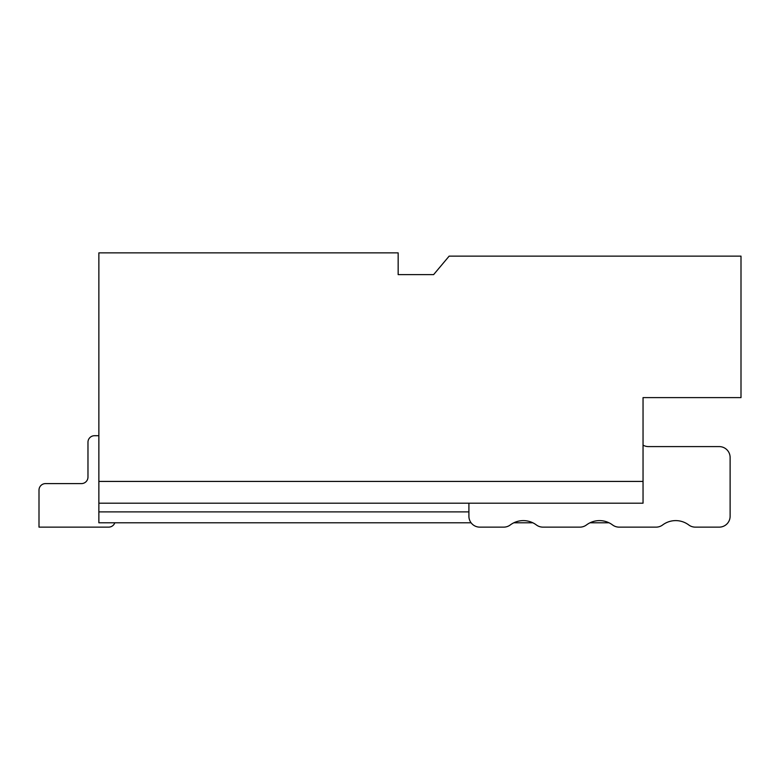 <?xml version="1.0" encoding="UTF-8"?>
<svg xmlns="http://www.w3.org/2000/svg" width="780" height="780" viewBox="0 0 780 780"><rect width="100%" height="100%" fill="white"/><g stroke="black" fill="none" stroke-linecap="round" stroke-linejoin="round"><path stroke-width="1.17" d="M87.974 442.24L87.974 477.067A6.532 6.532 0 0 1 81.442 483.6A6.532 6.532 0 0 0 87.974 477.067L87.974 442.24L87.974 477.067A6.532 6.532 0 0 1 81.442 483.6A6.532 6.532 0 0 0 87.974 477.067L87.974 442.24L87.974 477.067A6.532 6.532 0 0 1 81.442 483.6A6.532 6.532 0 0 0 87.974 477.067L87.974 442.24L87.974 477.067A6.532 6.532 0 0 1 81.442 483.6A6.532 6.532 0 0 0 87.974 477.067L87.974 442.24L87.974 477.067A6.532 6.532 0 0 1 81.442 483.6A6.532 6.532 0 0 0 87.974 477.067L87.974 442.24L87.974 477.067A6.532 6.532 0 0 1 81.442 483.6A6.532 6.532 0 0 0 87.974 477.067L87.974 442.24L87.974 477.067A6.532 6.532 0 0 1 81.442 483.6A6.532 6.532 0 0 0 87.974 477.067L87.974 442.24L87.974 477.067A6.532 6.532 0 0 1 81.442 483.6A6.532 6.532 0 0 0 87.974 477.067L87.974 442.24L87.974 477.067A6.532 6.532 0 0 1 81.442 483.6A6.532 6.532 0 0 0 87.974 477.067L87.974 442.24L87.974 477.067A6.532 6.532 0 0 1 81.442 483.6A6.532 6.532 0 0 0 87.974 477.067L87.974 442.24L87.974 477.067A6.532 6.532 0 0 1 81.442 483.6A6.532 6.532 0 0 0 87.974 477.067L87.974 442.24L87.974 477.067A6.532 6.532 0 0 1 81.442 483.6A6.532 6.532 0 0 0 87.974 477.067L87.974 442.24L87.974 477.067A6.532 6.532 0 0 1 81.442 483.6A6.532 6.532 0 0 0 87.974 477.067L87.974 442.24L87.974 477.067A6.532 6.532 0 0 1 81.442 483.6A6.532 6.532 0 0 0 87.974 477.067L87.974 442.24L87.974 477.067A6.532 6.532 0 0 1 81.442 483.6A6.532 6.532 0 0 0 87.974 477.067L87.974 442.24L87.974 477.067A6.532 6.532 0 0 1 81.442 483.6A6.532 6.532 0 0 0 87.974 477.067L87.974 442.24L87.974 477.067A6.532 6.532 0 0 1 81.442 483.6A6.532 6.532 0 0 0 87.974 477.067L87.974 442.24L87.974 477.067A6.532 6.532 0 0 1 81.442 483.6A6.532 6.532 0 0 0 87.974 477.067L87.974 442.24L87.974 477.067A6.532 6.532 0 0 1 81.442 483.6A6.532 6.532 0 0 0 87.974 477.067L87.974 442.24L87.974 477.067A6.532 6.532 0 0 1 81.442 483.6A6.532 6.532 0 0 0 87.974 477.067L87.974 442.24L87.974 477.067A6.532 6.532 0 0 1 81.442 483.6A6.532 6.532 0 0 0 87.974 477.067L87.974 442.24L87.974 477.067A6.532 6.532 0 0 1 81.442 483.6A6.532 6.532 0 0 0 87.974 477.067L87.974 442.24L87.974 477.067A6.532 6.532 0 0 1 81.442 483.6A6.532 6.532 0 0 0 87.974 477.067L87.974 442.24L87.974 477.067A6.532 6.532 0 0 1 81.442 483.6A6.532 6.532 0 0 0 87.974 477.067L87.974 442.24L87.974 477.067A6.532 6.532 0 0 1 81.442 483.6A6.532 6.532 0 0 0 87.974 477.067L87.974 442.24L87.974 477.067A6.532 6.532 0 0 1 81.442 483.6A6.532 6.532 0 0 0 87.974 477.067L87.974 442.24L87.974 477.067A6.532 6.532 0 0 1 81.442 483.6A6.532 6.532 0 0 0 87.974 477.067L87.974 442.24L87.974 477.067A6.532 6.532 0 0 1 81.442 483.6A6.532 6.532 0 0 0 87.974 477.067L87.974 442.24L87.974 477.067A6.532 6.532 0 0 1 81.442 483.6A6.532 6.532 0 0 0 87.974 477.067L87.974 442.24L87.974 477.067A6.532 6.532 0 0 1 81.442 483.6A6.532 6.532 0 0 0 87.974 477.067L87.974 442.24L87.974 477.067A6.532 6.532 0 0 1 81.442 483.6A6.532 6.532 0 0 0 87.974 477.067L87.974 442.24L87.974 477.067A6.532 6.532 0 0 1 81.442 483.6A6.532 6.532 0 0 0 87.974 477.067L87.974 442.24L87.974 477.067A6.532 6.532 0 0 1 81.442 483.6A6.532 6.532 0 0 0 87.974 477.067L87.974 442.24L87.974 477.067A6.532 6.532 0 0 1 81.442 483.6A6.532 6.532 0 0 0 87.974 477.067L87.974 442.24L87.974 477.067A6.532 6.532 0 0 1 81.442 483.6A6.532 6.532 0 0 0 87.974 477.067L87.974 442.24L87.974 477.067A6.532 6.532 0 0 1 81.442 483.6A6.532 6.532 0 0 0 87.974 477.067L87.974 442.24L87.974 477.067A6.532 6.532 0 0 1 81.442 483.6A6.532 6.532 0 0 0 87.974 477.067L87.974 442.24L87.974 477.067A6.532 6.532 0 0 1 81.442 483.6A6.532 6.532 0 0 0 87.974 477.067L87.974 442.24L87.974 477.067A6.532 6.532 0 0 1 81.442 483.6A6.532 6.532 0 0 0 87.974 477.067L87.974 442.24L87.974 477.067A6.532 6.532 0 0 1 81.442 483.6A6.532 6.532 0 0 0 87.974 477.067L87.974 442.24L87.974 477.067A6.532 6.532 0 0 1 81.442 483.6A6.532 6.532 0 0 0 87.974 477.067L87.974 442.24L87.974 477.067A6.532 6.532 0 0 1 81.442 483.6A6.532 6.532 0 0 0 87.974 477.067L87.974 442.24L87.974 477.067A6.532 6.532 0 0 1 81.442 483.6A6.532 6.532 0 0 0 87.974 477.067L87.974 442.24L87.974 477.067A6.532 6.532 0 0 1 81.442 483.6A6.532 6.532 0 0 0 87.974 477.067L87.974 442.24L87.974 477.067A6.532 6.532 0 0 1 81.442 483.6A6.532 6.532 0 0 0 87.974 477.067L87.974 442.24L87.974 477.067A6.532 6.532 0 0 1 81.442 483.6A6.532 6.532 0 0 0 87.974 477.067L87.974 442.24L87.974 477.067A6.532 6.532 0 0 1 81.442 483.6A6.532 6.532 0 0 0 87.974 477.067L87.974 442.24L87.974 477.067A6.532 6.532 0 0 1 81.442 483.6A6.532 6.532 0 0 0 87.974 477.067L87.974 442.24L87.974 477.067A6.532 6.532 0 0 1 81.442 483.6A6.532 6.532 0 0 0 87.974 477.067L87.974 442.24L87.974 477.067A6.532 6.532 0 0 1 81.442 483.6A6.532 6.532 0 0 0 87.974 477.067L87.974 442.24L87.974 477.067A6.532 6.532 0 0 1 81.442 483.6A6.532 6.532 0 0 0 87.974 477.067L87.974 442.24L87.974 477.067A6.532 6.532 0 0 1 81.442 483.6A6.532 6.532 0 0 0 87.974 477.067L87.974 442.24L87.974 477.067A6.532 6.532 0 0 1 81.442 483.6A6.532 6.532 0 0 0 87.974 477.067L87.974 442.24L87.974 477.067A6.532 6.532 0 0 1 81.442 483.6A6.532 6.532 0 0 0 87.974 477.067L87.974 442.24L87.974 477.067A6.532 6.532 0 0 1 81.442 483.6A6.532 6.532 0 0 0 87.974 477.067L87.974 442.24L87.974 477.067A6.532 6.532 0 0 1 81.442 483.6A6.532 6.532 0 0 0 87.974 477.067L87.974 442.24L87.974 477.067A6.532 6.532 0 0 1 81.442 483.6A6.532 6.532 0 0 0 87.974 477.067L87.974 442.24L87.974 477.067A6.532 6.532 0 0 1 81.442 483.6A6.532 6.532 0 0 0 87.974 477.067L87.974 442.24L87.974 477.067A6.532 6.532 0 0 1 81.442 483.6A6.532 6.532 0 0 0 87.974 477.067L87.974 442.24A6.532 6.532 0 0 1 94.507 435.708L98.865 435.708M471.081 522.785L98.865 522.785L98.865 481.426L643.042 481.426L643.042 503.188L98.865 503.188M643.042 410.68L643.042 397.615L741 397.615L741 256.132L449.144 256.132L433.612 274.628L398.161 274.628L398.161 252.866L98.865 252.866L98.865 481.426M643.042 397.615L643.042 481.426M468.907 511.894L98.865 511.894M114.816 522.785A6.532 6.532 0 0 1 108.654 527.134L39 527.134L39 490.132A6.532 6.532 0 0 1 45.532 483.6L81.442 483.6A6.532 6.532 0 0 0 87.974 477.067A6.532 6.532 0 0 1 81.442 483.6M39 527.134L39 490.132M609.005 522.785L590.021 522.785M510.266 524.959A21.772 21.772 0 0 1 536.386 524.959A21.772 21.772 0 0 0 532.818 522.785L513.835 522.785A21.772 21.772 0 0 0 510.266 524.959A10.881 10.881 0 0 1 503.734 527.134L479.788 527.134L503.734 527.134M648.492 446.599L719.228 446.599L648.492 446.599A10.881 10.881 0 0 1 643.042 445.136M536.386 524.959A10.881 10.881 0 0 0 542.919 527.134L579.92 527.134A10.881 10.881 0 0 0 586.453 524.959A21.772 21.772 0 0 1 612.573 524.959A10.881 10.881 0 0 0 619.106 527.134L656.107 527.134A10.881 10.881 0 0 0 662.639 524.959A21.772 21.772 0 0 1 688.759 524.959A10.881 10.881 0 0 0 695.292 527.134L719.228 527.134A10.881 10.881 0 0 0 730.119 516.253L730.119 457.48A10.881 10.881 0 0 0 719.228 446.599M468.907 503.188L468.907 516.253A10.881 10.881 0 0 0 479.788 527.134M695.292 527.134L719.228 527.134M730.119 516.253L730.119 457.48M542.919 527.134L579.92 527.134M619.106 527.134L656.107 527.134M688.759 524.959A21.772 21.772 0 0 0 662.639 524.959"/></g></svg>
